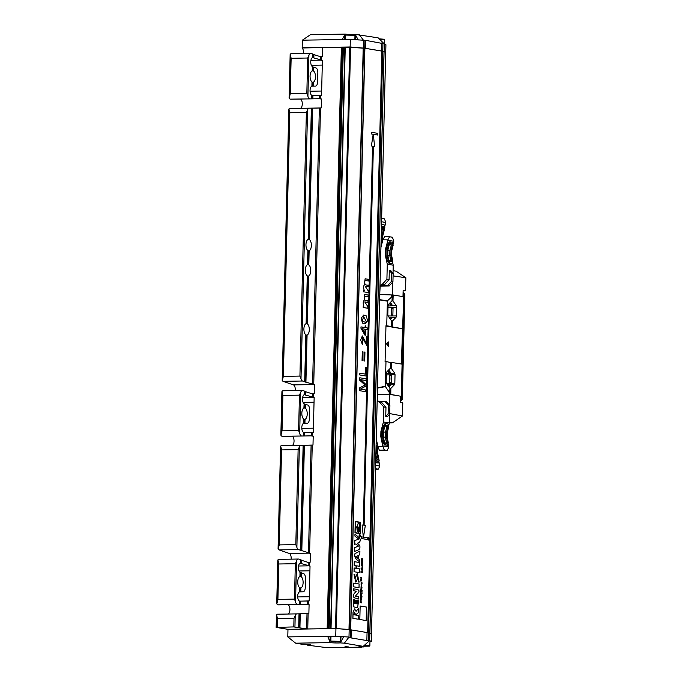 <?xml version="1.0" encoding="UTF-8"?>
<svg xmlns="http://www.w3.org/2000/svg" width="682" height="682" viewBox="0 0 682 682"><rect width="100%" height="100%" fill="white"/><g stroke="black" fill="none" stroke-linecap="round" stroke-linejoin="round"><path stroke-width="1.02" d="M381.494 224.489L384.256 224.89L384.844 227.779L382.611 236.552L382.508 240.942L381.588 240.789L381.698 236.398L383.864 228.3L382.662 228.342L382.321 226.492L383.523 226.467L381.929 226.202L381.434 226.833M382.611 236.552L381.698 236.398M384.657 226.876L385.799 222.468L381.562 221.761M379.848 291.896L380.172 286.142M381.647 218.385L384.443 218.854L385.799 222.468M382.048 224.514L381.477 225.231M383.523 226.467L383.864 228.3M382.091 243.082L381.588 240.789M381.775 226.398L382.321 226.492M381.272 233.542L382.662 228.342M381.443 245.537L381.025 243.653M387.811 255.238L389.772 255.562L390.786 260.209L391.911 260.217L391.485 261.794L389.891 261.521L388.74 259.689L387.768 255.025L386.992 254.898L388.186 260.302L390.019 263.167L388.945 263.243L387.078 260.345L385.884 254.915L385.228 254.804L387.274 264.207L386.907 279.245L382.056 284.547L380.01 285.264M387.887 250.166L389.891 250.507L389.772 255.562M390.138 243.917L391.92 243.951L392.261 245.801L391.144 245.835L389.891 250.507M391.144 245.835L390.812 244.028M390.411 261.615L390.786 260.209M391.92 243.951L390.326 243.679L389.09 245.264L387.896 249.97L387.768 255.025M392.261 245.801L390.999 250.49L390.88 255.554L391.911 260.217M387.896 249.97L387.12 249.842L386.992 254.898M390.539 241.957L388.57 244.412L387.461 244.395L389.465 241.905L392.585 242.298L393.164 245.179L391.783 250.626L390.999 250.49M391.783 250.626L391.656 255.682L390.88 255.554M388.57 244.412L387.12 249.842M388.945 263.243L391.008 263.593L392.065 263.508L390.019 263.167M392.065 263.508L392.772 261.07L391.656 255.682M384.58 236.628L389.541 236.756L387.87 239.859L382.858 239.842L384.58 236.628M393.011 244.403L393.821 240.857L392.32 237.217L389.541 236.756M385.884 254.915L386.003 249.851L385.347 249.748L385.228 254.804M387.078 260.345L388.186 260.302M386.003 249.851L387.461 244.395M380.931 247.455L382.858 239.842M393.812 241.275L387.862 240.277L385.347 249.748M392.534 261.905L393.224 265.204L387.274 264.207M393.224 265.204L393.028 273.192M387.649 286.022L384.793 286.065M380.07 285.281L382.372 285.664A2.54 2.234 -80.5 0 0 384.324 284.923L389.09 279.611L386.907 279.245M389.09 279.611L389.311 270.49L390.897 270.754L393.147 273.32L391.553 273.056L391.349 281.521L387.572 285.732L379.993 285.852M389.311 270.49L391.553 273.056M393.147 273.32L392.934 281.785L391.349 281.521M392.934 281.785L389.158 285.997L387.572 285.732M389.158 285.997L379.985 286.15M359.798 619.495L366.174 620.552L366.498 607.065L360.156 606.008L359.798 619.495L366.174 620.552M360.156 606.008L359.823 619.486M358.502 608.421L358.4 612.649L355.723 614.814L354.623 612.675L353.745 614.712L358.331 615.479L358.238 619.222L352.892 618.335L353.037 612.376L354.58 608.915L356.072 611.294L358.502 608.421L356.038 611.294M358.238 619.222L352.892 618.335M352.918 618.335L353.063 612.376L354.614 608.915M355.723 614.814L354.631 612.675M355.544 603.647L355.629 600.109L356.439 600.237L356.354 603.775L357.496 603.962L357.897 599.904L358.706 600.032L357.59 607.739L353.813 606.903L353.353 599.308L354.171 599.435L354.197 603.263L355.569 603.647L355.654 600.109M357.496 603.962L357.922 599.904M357.564 607.739L353.847 606.903L353.387 599.308M360.966 600.723L360.931 602.3L360.437 602.223L360.267 600.356L360.207 602.632L361.827 602.897L361.11 602.334L361.153 600.748L360.897 602.3M360.292 600.356L360.241 602.632L361.827 602.897M360.821 597.364C361.699 597.338 361.954 597.995 361.596 599.342L361.213 599.597L361.596 599.342C360.497 599.452 360.241 598.796 360.821 597.364L361.076 597.279M360.514 599.495L361.196 600.058L361.878 597.739L361.076 596.818L360.48 599.495L361.17 600.058M361.051 596.818L360.48 599.495M360.795 597.364C361.665 597.338 361.92 597.995 361.562 599.342M360.991 594.056L361.11 595.778L360.582 595.693L361.025 594.056L361.076 595.778M360.394 596.111L361.954 596.375L361.315 595.045L362.057 593.4L361.307 594.508L360.855 593.485L360.394 596.111L361.98 596.375M362.057 593.4L361.272 594.508M360.855 593.485L360.369 596.111M358.741 598.6C356.601 598.148 351.545 598.745 354.163 593.63L356.251 591.2L353.549 590.74L353.557 588.873C355.791 589.274 360.548 589.112 358.493 592.641L355.382 596.153L358.792 596.724L358.715 598.6C356.575 598.148 351.511 598.745 354.137 593.63L356.217 591.2L353.515 590.748L353.591 588.873M360.659 591.976L362.082 592.206L362.099 591.763L360.701 591.524L360.539 590.382L360.446 593.05L360.684 591.976L362.082 592.206M360.539 590.382L360.446 593.05M360.948 590.22L362.133 590.416M360.556 589.734L360.769 590.186M361.545 587.5C362.099 587.279 362.133 587.765 361.639 588.958L361.733 586.708L360.991 588.711L361.051 586.691L361.017 589.146L361.758 587.142M361.639 588.958L361.648 589.384M361.733 586.708L360.983 588.711M361.051 586.691L361.017 589.146M361.511 587.5C362.074 587.279 362.099 587.765 361.605 588.958M359.099 583.988L359.013 587.731L353.66 586.844L353.753 583.093L359.099 583.988M359.013 587.731L353.66 586.844M353.685 586.844L353.779 583.093M361.588 585.003L361.75 586.307M361.75 584.252L361.844 581.993L361.11 584.005L361.162 581.985L361.128 584.44L361.656 582.795C362.219 582.573 362.244 583.059 361.75 584.252L361.724 584.679M361.818 582.002L361.093 584.005M361.136 581.985L361.102 584.44M361.63 582.795C362.185 582.573 362.219 583.059 361.724 584.252M360.88 580.459L361.673 580.271L360.804 579.512L360.735 581.047L360.914 580.459L361.665 580.587M360.804 579.512L360.735 581.047M354.001 574.27L355.697 582.061L354.001 574.27L354.785 574.397L355.169 578.353L357.266 573.664L359.15 582.13L358.331 582.002L357.794 576.998L356.609 581.337L355.697 582.061M355.169 578.353L357.266 573.664M359.15 582.13L358.365 582.002L357.811 576.998M360.778 579.308L361.699 579.163L360.948 579.044L361.707 578.66L360.991 577.773L361.733 577.611L360.855 577.466L361.503 578.489L360.778 579.308L361.69 579.453M360.957 577.773L361.699 577.893M360.855 577.466L360.812 577.918M360.846 577.918L361.503 578.489M361.537 578.489L360.787 578.847M360.821 578.847L360.812 579.308M359.533 566.29L356.857 565.847L356.797 568.421L359.474 568.873L359.346 572.616L354.026 571.729L354.12 567.978L356.013 568.294L356.047 565.71L354.18 565.404L354.273 561.653L359.627 562.548L359.533 566.29L356.831 565.847M359.38 572.616L354.06 571.729L354.154 567.978M356.013 568.294L356.047 565.71M356.072 565.71L354.18 565.404M354.214 565.404L354.308 561.653M355.885 556.614L358.007 558.447L358.076 555.617L355.885 556.614M357.973 558.456L358.041 555.617M358.723 559.087L359.687 559.965L359.619 561.67C355.654 559.547 354.094 556.879 354.938 553.682L359.908 551.013L359.815 554.764L358.817 555.242L358.723 559.087M359.644 561.67C355.68 559.547 354.12 556.879 354.972 553.682L354.938 553.682M354.972 553.682L359.908 551.013M354.555 551.474L354.649 547.706L358.51 546.06L355.876 543.938L354.7 544.355L354.793 540.587L358.715 539.078L354.93 536.052L354.981 534.159L359.704 538.124C360.531 539.794 360.377 541.244 359.235 542.48L357.197 543.247C360.105 545.029 360.71 547.143 359.013 549.59L354.521 551.474L354.614 547.706L358.485 546.06L355.851 543.946M354.725 544.355L354.793 540.587L358.741 539.078L354.904 536.052L354.981 534.159M359.661 534.714L359.337 534.961C360.411 535.643 360.394 536.146 359.303 536.478C360.369 536.146 360.377 535.643 359.312 534.961L359.721 536.853M359.687 537.118L359.192 536.649C358.971 534.739 359.278 534.168 360.122 534.918C360.377 536.785 360.07 537.356 359.226 536.649C358.996 534.739 359.312 534.168 360.147 534.918L359.644 534.449M359.712 537.118L359.192 536.649M359.448 535.455L359.636 536.043L359.423 535.455M359.602 536.043L359.602 535.515M360.062 535.199L360.028 536.342L359.286 536.222L359.704 535.583M360.028 536.342L359.286 536.222M359.491 535.148L359.312 536.222M357.999 528.021L358.434 527.254L357.999 528.021M358.417 528.098L358.434 527.254M357.956 527.979L357.973 527.212L356.984 526.99L358.493 522.727L359.499 523.972L358.877 528.49L356.933 527.868M359.499 523.972L358.843 528.49M358.485 522.727L359.474 523.972M356.942 528.303L358.86 529.019M356.976 528.303L358.885 529.019L356.976 528.303M356.976 528.908L358.868 529.223M357.018 529.454L358.945 530.067M357.121 530.008L359.022 530.613M357.215 530.553L359.116 531.082M357.325 531.108L359.201 531.423M359.167 525.771L359.567 524.185L359.388 531.525L359.167 525.771M359.542 524.185L359.363 531.525M357.513 531.585L359.175 531.934M359.704 524.211L358.493 522.489L356.882 526.973L355.254 526.615L355.373 521.687L360.505 522.548L360.207 533.452L355.1 532.599L355.228 527.663L356.857 527.851L358.417 532.881L359.943 529.769L359.704 524.211M358.493 522.489L356.848 526.964M355.339 521.687L360.471 522.548M360.505 522.548L360.241 533.452M355.194 527.663L356.831 527.851M360.343 533.708L360.625 522.327L355.271 521.432L354.964 532.812L360.343 533.708L354.99 532.812L355.271 521.432M356.857 527.851L358.417 532.881M360.948 572.292L362.568 572.556L361.23 571.9L362.602 571.149L361.307 569.547L362.645 569.342L361.059 569.078L362.381 570.885L360.966 571.618L360.948 572.292L362.568 572.556M361.307 569.547L362.636 569.768M361.059 569.078L362.347 570.885M362.381 570.885L360.966 571.618M361 571.618L360.983 572.292M362.526 566.503L362.483 568.157L361.059 567.927L362.662 568.635L362.713 566.529L362.457 568.166M361.076 568.37L362.662 568.635M361.059 567.927L361.042 568.37M362.585 563.963L362.551 565.617L361.579 563.801L361.622 565.531C361.128 563.826 361.443 564.031 362.585 566.154L362.773 563.997L362.517 565.617M361.588 565.958L361.579 563.801M361.622 565.531L361.579 564.227M361.588 565.531C361.093 563.826 361.417 564.031 362.56 566.154L362.722 566.222M361.511 562.011L362.227 562.13L362.202 563.187M362.261 562.13L362.236 563.187L361.545 562.011L362.227 562.13M362.406 562.156L362.833 561.806L362.457 561.286L362.244 561.712M362.278 561.26L361.23 561.883L362.227 563.588L362.815 562.224M361.238 561.542L362.406 563.622M361.886 559.01L362.602 560.263L361.545 560.067L361.903 559.01L362.602 560.263L361.545 560.067M362.577 560.263L361.52 560.067M362.568 558.797C361.307 558.549 360.991 559.155 361.613 560.604L362.253 560.817L361.613 560.604C362.85 560.868 363.174 560.263 362.568 558.797L361.92 558.584M362.543 558.797C361.272 558.558 360.957 559.155 361.588 560.604M368.638 537.697L368.595 540.059L369.635 538.891L368.638 537.697L368.595 540.059M374.571 146.502L373.352 134.303L377.64 135.019L377.683 133.331L371.306 132.274L371.264 133.953L373.165 134.277L371.4 145.974L372.585 146.178L363.327 525.14L362.108 524.944L363.318 537.143L361.451 536.828L361.375 538.516L367.726 539.573L367.794 537.893L363.515 537.169L365.313 525.472L364.12 525.276L373.378 146.306L374.571 146.502L373.378 146.315M361.409 538.516L367.751 539.573M373.361 134.303L377.64 135.019M371.332 132.274L371.264 133.953M371.298 133.953L373.199 134.277L371.366 145.974L372.56 146.178L363.293 525.131M362.133 524.944L363.353 537.143M361.451 536.828L361.375 538.516M365.791 391.715L359.414 390.65L359.482 387.964L365.041 385.032L359.704 380.181L359.764 377.777L366.106 378.842L366.063 380.565L360.752 379.669L365.97 384.478L365.927 386.089L360.428 389.09L365.833 389.993L365.791 391.715L359.414 390.65M366.063 380.565L360.718 379.669M359.764 377.777L359.704 380.181M365.041 385.032L359.67 380.181M359.448 390.65L359.482 387.964L365.006 385.04M366.174 376.038L359.798 374.972L359.84 373.19L365.467 374.128L365.629 367.487L366.379 367.607L366.174 376.038L359.798 374.972M365.629 367.487L365.441 374.128M359.832 374.972L359.874 373.19M362.798 360.735L363.02 351.827L362.295 351.707L362.074 360.608L362.798 360.735L362.048 360.608L362.295 351.707M366.387 336.567L367.138 336.686L366.916 345.603L362.355 337.624L362.389 344.529L360.659 340.02L362.355 335.919L366.225 343.174L366.387 336.567L366.2 343.174M362.389 344.529L360.625 340.02L362.321 335.919M366.916 345.603L362.347 337.624M362.21 328.75L365.075 329.236L364.972 333.455L362.21 328.75M362.185 328.75L365.075 329.236M365.049 329.236L364.938 333.455M365.62 335.203L364.904 335.084L365.646 335.203L365.791 329.355L367.308 329.602L367.351 327.948L365.833 327.692L365.876 325.877L365.16 325.757L365.083 327.573M365.757 329.355L367.283 329.611M365.16 325.757L365.117 327.573L361 326.891L360.94 328.238L360.974 326.891M360.94 328.238L364.904 335.084L360.974 328.238M364.725 361.059L364.947 352.151L364.188 352.031L363.966 360.931L364.725 361.059L363.966 360.931M364.222 352.031L364 360.931M366.447 321.785L365.185 322.279L362.227 320.992L363.651 316.746L366.447 321.785L365.168 322.279M362.509 323.115L365.032 323.967L367.607 320.838L366.311 315.902L363.728 315.05L361.23 318.119L362.474 323.115L365.032 323.967M363.694 315.05L361.196 318.119L362.474 323.115M363.634 316.746L366.413 321.785M363.233 307.497L367.828 308.264L367.871 306.61L364.776 301.938L367.973 302.458L368.016 300.805C365.22 301.163 363.949 299.816 364.197 296.764L364.879 296.159L368.11 296.67L368.152 295.025L364.742 294.479L364.111 300.412C363.037 301.751 362.969 303.661 363.915 306.124L363.267 306.013L363.199 307.497L367.803 308.264M364.768 301.947L367.973 302.458M364.87 296.159L368.11 296.67M364.717 294.479L364.111 300.412M364.077 300.412C363.003 301.751 362.935 303.661 363.881 306.124M363.242 306.013L363.199 307.497M363.617 291.802L368.212 292.569L368.254 290.916L365.16 286.252L368.357 286.764L368.399 285.11C365.603 285.468 364.333 284.13 364.58 281.069L365.262 280.464L368.493 280.984L368.536 279.339L365.126 278.785L364.495 284.718C363.421 286.056 363.353 287.966 364.299 290.43L363.651 290.319L363.583 291.802L368.186 292.569M365.151 286.252L368.357 286.764M365.254 280.464L368.493 280.984M365.1 278.785L364.495 284.718M364.461 284.718C363.387 286.065 363.318 287.966 364.265 290.43M363.625 290.319L363.583 291.802M400.436 400.803L402.286 399.49M400.479 399.192L401.664 399.43L404.247 293.908L404.895 294.044L403.096 291.99M402.32 399.499L404.861 294.113M389.388 422.388L392.355 422.891L389.371 422.934M403.053 293.806L404.247 293.908L403.088 292.578M389.567 382.474L389.729 375.756A9.727 4.569 -90.9 0 1 389.567 382.474L391.229 382.363L391.383 375.825L389.729 375.756M388.143 385.782L388.731 385.177A9.727 4.569 -90.9 0 1 388.305 386.012M388.731 385.177L390.343 385.219L388.834 386.771M391.212 315.05L391.383 308.332A9.727 4.569 -90.9 0 1 391.212 315.05L392.875 314.939L393.037 308.392L391.383 308.332M389.661 303.192A9.727 4.569 -90.9 0 1 390.675 305.365L389.371 303.49M390.36 302.476L392.295 305.263L390.675 305.365M403.13 290.617L405.526 290.839L405.85 277.762L396.063 271.18L393.096 270.677M389.712 413.582L402.465 415.986L392.355 422.891M402.465 415.986L402.789 402.909L400.402 402.44L400.556 396.199L390.01 394.435L390.078 388.425L386.524 383.455L386.165 381.929L386.379 373.25L386.805 371.861L390.36 368.212L390.573 362.585L386.003 361.477L385.083 361.784L385.969 325.715L391.459 326.482L391.519 320.83L388.169 316.022L387.811 314.496L388.024 305.826L388.459 304.436L392.005 300.779L392.193 296.517L387.41 300.864L379.661 299.637M386.37 373.395L394.665 373.173L395.031 374.699L394.818 383.378L394.384 384.767L390.837 388.416L390.769 394.409L400.556 396.199M401.34 364.052L403.727 296.747L393.182 294.982L392.968 300.941L396.319 305.749L396.677 307.275L396.464 315.945L388.135 315.979M405.526 290.839L403.122 290.873M405.85 277.762L393.079 275.886M392.039 300.728L392.278 295.289L393.173 294.982L392.431 294.982M377.334 394.725L389.857 394.409L389.593 405.244M387.99 342.398L387.905 345.91M402.985 296.619L403.139 290.498L403.778 290.609M389.857 394.409L389.055 392.926M400.828 396.191L400.47 399.558M403.062 293.541L403.258 296.67M402.474 328.758L401.613 364.094M389.789 318.358L390.377 317.752A9.727 4.569 -90.9 0 1 389.951 318.588M390.377 317.752L391.988 317.795L390.479 319.347M402.943 328.75L392.414 326.985L392.482 320.992L396.029 317.343L396.464 315.945M388.015 370.624A9.727 4.569 -90.9 0 1 389.03 372.79L387.726 370.914M388.706 369.908L390.65 372.687L389.03 372.79M394.665 373.173L391.323 368.374L391.536 362.406L402.082 364.171L401.297 396.174M391.383 296.073L392.286 294.956L392.602 282.16M392.286 294.956L379.78 294.53M377.504 387.777L385.236 386.336L389.703 392.866L389.942 388.561M386.455 343.745L388.57 341.921L388.484 346.592L386.455 343.745M402.201 328.775L391.664 327.01L391.587 321.137M390.394 368.161L390.786 362.406M390.547 326.823L386.114 326.081M385.236 386.336L385.995 361.477M385.969 325.715L386.873 326.056M386.72 325.689L387.41 300.864M375.671 462.763L378.442 462.95L379.149 460.503L377.351 451.816L377.811 446.054L377.802 446.497L382.824 446.352L380.786 436.523L380.906 431.467L381.562 431.578L381.443 436.633L382.636 442.064L383.744 442.021L382.551 436.616L383.327 436.753L383.455 431.689L384.648 426.983L385.884 425.406L387.478 425.67L387.819 427.52L386.703 427.554L386.37 425.747L385.697 425.636M375.612 465.337L379.84 466.045L378.877 461.458M377.368 401.084L377.282 396.694M375.509 469.335L378.322 469.173L379.84 466.045M378.322 469.173L375.526 468.704M375.697 461.748L376.234 462.575L378.442 462.95M377.385 444.127L376.541 447.273L376.438 451.663L377.351 451.816M376.438 451.663L378.212 459.719L377.785 461.279L376.191 461.006L375.731 460.273M376.541 447.273L377.461 447.426M376.234 462.575L375.671 462.618M376.635 461.083L377.01 459.702L378.212 459.719M375.876 454.527L377.01 459.702M376.856 441.68L376.123 444.417M385.969 443.334L386.344 441.927L385.33 437.281L385.449 432.226L383.446 431.894M385.33 437.281L383.369 436.957M385.449 432.226L386.703 427.554M386.344 441.927L387.47 441.936L387.044 443.513L385.449 443.24L384.298 441.407L383.327 436.753M387.47 441.936L386.438 437.273L386.566 432.209L387.819 427.52M386.37 425.747L387.478 425.67M386.438 437.273L387.214 437.401L387.342 432.345L388.723 426.898L388.143 424.016L386.097 423.675L384.128 426.131L383.028 426.114L385.023 423.624L386.097 423.675M386.566 432.209L387.342 432.345M382.551 436.616L382.679 431.561L383.455 431.689M383.744 442.021L385.577 444.886L387.623 445.227L388.331 442.788L387.214 437.401M382.679 431.561L384.128 426.131M385.577 444.886L384.503 444.962L382.636 442.064M384.503 444.962L387.623 445.227M382.824 446.352L384.333 449.984L379.363 450.256L387.103 450.452L388.774 447.349L388.092 443.624M384.333 449.984L387.103 450.452M383.028 426.114L381.562 431.578M376.251 438.927L377.811 446.088M380.786 436.523L381.443 436.633M382.832 445.926L388.783 446.923M379.363 450.256L377.802 446.497M388.57 426.131L389.371 422.993L389.584 414.204M380.906 431.467L383.42 421.996L389.371 422.993M383.42 421.996L383.787 406.958L379.192 401.783L377.18 401.118M377.964 401.093L380.258 401.476A2.54 2.234 99.5 0 1 381.46 402.167L385.969 407.325L385.748 416.446L388.118 413.812L389.703 414.076L389.908 405.611L386.336 401.519L379.414 401.34M383.787 406.958L385.969 407.325M389.703 414.076L387.333 416.719L385.748 416.446M388.118 413.812L388.322 405.347L389.908 405.611M388.322 405.347L384.742 401.255M347.044 646.996L344.896 646.834L347.053 646.8M345.433 646.724L348.314 646.945L345.433 646.724M345.689 35.08L354.964 35.311L345.689 35.08L345.569 39.479M354.87 39.727L354.964 35.311M331.776 641.694L339.721 641.762L331.776 641.694M335.416 641.822L333.438 641.489L337.658 641.6L335.425 641.455M340.275 636.69L330.975 636.468L330.864 641.097L340.148 641.353L340.275 636.69M331.29 641.557L330.864 641.097M344.887 47.22L302.032 47.97A4.655 2.182 -90.9 0 1 303.49 53.452M287.966 629.341L276.15 627.389L293.797 626.928L306.61 628.94L328.076 628.727M300.336 559.649L300.25 563.221L300.438 559.717L298.801 559.104A5.072 2.378 -90.9 0 0 298.384 559.035A5.072 2.378 -90.9 0 0 296.551 560.979L295.34 563.716L294.479 599.12L295.553 601.967A5.072 2.378 89.1 0 0 297.684 604.576L306.849 604.414A4.655 2.182 -90.9 0 1 307.207 604.465L309.091 604.653L308.869 613.612L296.858 613.894A4.655 2.182 89.1 0 0 295.221 615.582L294.01 618.19L277.446 618.463L276.56 614.635A4.655 2.182 89.1 0 1 277.455 614.209L287.821 614.022A4.655 2.182 89.1 0 0 289.927 609.546A4.655 2.182 89.1 0 0 287.872 604.738M304.453 391.084L304.368 394.656L304.556 391.153L302.919 390.539A5.072 2.378 -90.9 0 0 302.501 390.462A5.072 2.378 -90.9 0 0 300.668 392.414L299.458 395.151L298.597 430.555L299.671 433.402A5.072 2.378 89.1 0 0 301.802 436.011L310.966 435.849A4.655 2.182 -90.9 0 1 310.975 435.849A4.655 2.182 -90.9 0 1 311.324 435.9L313.209 436.088L312.995 445.048L300.984 445.329A4.655 2.182 89.1 0 0 299.338 447.017L298.128 449.626L281.572 449.898L279.245 544.909L278.162 549.181A4.655 2.182 -90.9 0 0 279.023 549.897L289.304 553.46A4.655 2.182 -90.9 0 1 291.129 559.146M281.572 449.898L280.686 446.071A4.655 2.182 89.1 0 1 281.572 445.644L291.939 445.457A4.655 2.182 89.1 0 0 294.044 440.981A4.655 2.182 89.1 0 0 291.99 436.173M312.697 53.955L312.612 57.527L312.791 54.014L311.154 53.409A5.072 2.378 -90.9 0 0 310.745 53.332A5.072 2.378 -90.9 0 0 308.912 55.285L307.701 58.021L306.832 93.425L307.906 96.273A5.072 2.378 89.1 0 0 310.046 98.881L319.21 98.719A4.655 2.182 -90.9 0 1 319.568 98.771L321.452 98.958L321.231 107.918L309.219 108.199A4.655 2.182 89.1 0 0 307.573 109.887L306.371 112.496L289.807 112.769L283.362 376.345L282.28 380.616A4.655 2.182 -90.9 0 0 283.141 381.332L293.422 384.895A4.655 2.182 -90.9 0 1 295.255 390.581M289.807 112.769L288.921 108.941A4.655 2.182 89.1 0 1 289.816 108.515L300.182 108.327A4.655 2.182 89.1 0 0 302.288 103.852A4.655 2.182 89.1 0 0 300.233 99.043M311.776 95.471L321.546 95.224L322.398 60.323L312.484 57.569M311.785 95.369L311.597 98.856M282.28 380.616L288.921 108.941M290.847 99.197L310.046 98.881L290.268 99.146A5.072 2.378 89.1 0 1 289.185 98.199L290.276 93.69L306.832 93.425M310.745 53.332L291.333 53.648A5.072 2.378 -90.9 0 0 290.259 54.228L291.137 58.285L290.276 93.69M304.547 391.357L311.998 393.761A4.655 2.182 89.1 0 0 312.356 393.821L314.249 393.719L314.47 384.767L302.552 381.016A4.655 2.182 -90.9 0 1 301.001 378.8L299.927 376.08L283.362 376.345M304.743 381.801L305.834 334.828A5.746 2.702 -90.9 0 1 304.104 326.993A5.746 2.702 -90.9 0 1 306.107 323.677L307.275 275.826A5.746 2.702 -90.9 0 1 305.545 268A5.746 2.702 -90.9 0 1 307.548 264.676L307.889 250.541A5.746 2.702 -90.9 0 1 306.167 242.715A5.746 2.702 -90.9 0 1 308.162 239.391L311.435 108.157M312.612 57.527A4.655 2.182 89.1 0 0 310.745 61.772A4.655 2.182 89.1 0 0 312.39 66.614L312.279 70.826A5.746 2.702 -90.9 0 0 310.284 74.15A5.746 2.702 -90.9 0 0 312.006 81.976L311.904 86.196A4.655 2.182 89.1 0 0 310.046 90.442A4.655 2.182 89.1 0 0 311.683 95.284M312.279 70.826L312.475 66.725L312.382 70.792M312.143 70.775L313.532 71.039A5.746 2.702 -90.9 0 1 315.468 76.964A5.746 2.702 -90.9 0 1 313.26 82.19L312.1 82.266M312.475 66.913L315.962 67.91A4.655 2.182 -90.9 0 1 317.838 72.863L317.624 81.814A4.655 2.182 -90.9 0 1 315.519 86.103L312.006 86.162M312.791 54.228L320.233 56.632A4.655 2.182 89.1 0 0 320.591 56.691L322.484 56.589L322.705 47.638L302.032 47.97M311.324 435.9L311.435 432.456L303.541 432.584L313.302 432.354L314.155 397.453L304.24 394.699M300.43 559.922L307.88 562.326A4.655 2.182 89.1 0 0 308.238 562.386L310.131 562.283L310.344 553.332L298.435 549.581A4.655 2.182 -90.9 0 1 296.883 547.365L295.809 544.645L279.245 544.909M299.424 601.166L309.185 600.919L310.037 566.017L300.123 563.264M308.025 239.339L309.415 239.604A5.746 2.702 -90.9 0 1 311.35 245.529A5.746 2.702 -90.9 0 1 309.142 250.754L307.983 250.831M307.403 264.625L308.801 264.889A5.746 2.702 -90.9 0 1 310.736 270.814A5.746 2.702 -90.9 0 1 308.528 276.04L307.369 276.116M305.962 323.618L307.36 323.89A5.746 2.702 -90.9 0 1 309.287 329.807A5.746 2.702 -90.9 0 1 307.088 335.033L305.92 335.109M320.506 60.135L320.617 56.691M289.185 98.199L290.259 54.228M344.973 47.135L364.819 48.217A6.76 0.511 -178.6 0 0 365.475 48.362L381.264 51.005A6.76 0.511 -178.6 0 0 382.363 51.141M364.836 48.252L384.017 51.397L385.705 52.326L371.485 633.876L369.9 632.973L384.273 43.819L365.671 40.349L350.335 39.403L302.365 40.178L302.186 47.766L350.147 46.99L350.335 39.403M303.541 432.499L303.362 435.986M278.162 549.181L280.686 446.071M282.612 436.327L301.802 436.011L282.033 436.275A5.072 2.378 89.1 0 1 280.95 435.329L282.033 430.819L298.597 430.555M302.501 390.462L283.098 390.777A5.072 2.378 -90.9 0 0 282.024 391.357L282.902 395.415L282.033 430.819M304.368 394.656A4.655 2.182 89.1 0 0 302.501 398.902A4.655 2.182 89.1 0 0 304.146 403.744L304.044 407.955A5.746 2.702 -90.9 0 0 302.041 411.28A5.746 2.702 -90.9 0 0 303.771 419.106L303.669 423.326A4.655 2.182 89.1 0 0 301.802 427.571A4.655 2.182 89.1 0 0 303.447 432.414M304.044 407.955L305.297 408.168A5.746 2.702 -90.9 0 1 307.232 414.093A5.746 2.702 -90.9 0 1 305.025 419.319L303.865 419.396M304.146 403.744L303.899 407.904M304.24 404.042L307.727 405.04A4.655 2.182 -90.9 0 1 309.602 409.993L309.381 418.944A4.655 2.182 -90.9 0 1 307.275 423.232L303.771 423.292L303.865 419.208M289.304 553.46L308.486 553.153L311.103 445.15L291.939 445.457M312.356 393.821L312.271 397.274M280.95 435.329L282.024 391.357M299.424 601.064L299.236 604.55M276.193 627.372L276.56 614.635M278.495 604.891L297.684 604.576L277.915 604.84A5.072 2.378 89.1 0 1 276.824 603.894L277.915 599.384L294.479 599.12M298.384 559.035L278.981 559.342A5.072 2.378 -90.9 0 0 277.898 559.922L278.785 563.988L277.915 599.384M300.25 563.221A4.655 2.182 89.1 0 0 298.384 567.467A4.655 2.182 89.1 0 0 300.029 572.309L299.927 576.529A5.746 2.702 -90.9 0 0 297.923 579.845A5.746 2.702 -90.9 0 0 299.654 587.671L299.551 591.891A4.655 2.182 89.1 0 0 297.684 596.145A4.655 2.182 89.1 0 0 299.33 600.978M299.927 576.529L300.089 572.437L300.02 576.486M299.782 576.469L301.18 576.733A5.746 2.702 -90.9 0 1 303.115 582.658A5.746 2.702 -90.9 0 1 300.907 587.884L299.748 587.961M300.123 572.607L303.601 573.605A4.655 2.182 -90.9 0 1 305.485 578.558L305.263 587.509A4.655 2.182 -90.9 0 1 303.158 591.797L299.645 591.857L299.748 587.773M308.153 565.838L308.255 562.386M276.824 603.894L277.898 559.922M350.565 47.024L336.354 628.574L348.988 629.477L363.199 47.928M363.497 47.962L349.286 629.512L350.616 629.759L364.836 48.2L350.608 629.733M350.676 629.81L367.632 632.649L381.843 51.099M368.152 632.691L369.806 632.947L384.017 51.397M330.685 628.659L335.51 628.548L349.721 46.998M363.361 646.255L369.414 646.135L363.966 645.666M363.779 645.845L367.274 646.152L363.54 646.076M364.452 645.215L369.866 645.701L369.976 641.063L369.243 640.858M369.866 645.701L369.414 646.135M384.273 43.819L385.927 44.756L385.739 52.343L382.738 51.184L382.926 43.597M302.365 40.178L310.515 34.663L345.177 34.1A6.257 0.477 -178.6 0 0 355.22 34.373L378.135 37.834L384.179 43.81M350.147 46.99L364.742 48.166L364.93 40.579M363.395 47.945L363.574 40.357L359.243 34.663M345.177 34.1L342.228 39.539M358.246 39.974L355.22 34.373M379.124 38.84L384.247 39.249L384.657 39.684L379.524 39.232M384.571 43.989L384.657 39.684M344.367 643.186L340.344 642.896A6.257 0.477 1.4 0 1 330.31 642.623L295.638 643.177L301.845 644.217A6.257 0.477 1.4 0 1 310.421 644.874A6.257 0.477 1.4 0 1 307.684 645.198L326.959 647.67L361.434 647.141A6.257 0.477 1.4 0 1 358.928 646.698A6.257 0.477 1.4 0 1 363.267 646.348L344.367 643.186L348.996 637.073L351.068 637.917L366.856 640.56L368.34 640.321L368.527 632.734A6.76 0.511 1.4 0 1 367.052 632.555L351.264 629.912A6.76 0.511 1.4 0 1 350.531 629.716L335.936 628.54L287.975 629.316L287.787 636.903L335.757 636.127L348.996 637.073L349.184 629.495M368.34 640.321L369.687 640.543L369.874 632.956L368.527 632.734L382.738 51.184M345.331 646.707L348.553 646.928L345.331 646.707M369.687 640.543L371.34 641.481L369.968 641.591M371.34 641.481L371.528 633.893L369.874 632.956M350.343 637.303L364.742 48.166M335.757 636.127L335.936 628.54M369.601 640.526L363.267 646.348M362.977 647.269L363.847 646.28M330.31 642.623L327.641 636.255L330.105 636.664A6.257 0.477 -178.6 0 0 330.975 636.783M340.267 637.014A6.257 0.477 -178.6 0 0 340.932 636.962L343.668 636.698L340.804 642.103L340.932 636.962M340.344 642.896L340.804 642.103M306.968 644.362L307.684 645.198M287.787 636.903L295.638 643.177M347.581 647.082L345.135 646.672L347.581 647.082M384.324 284.923L382.056 284.547M400.419 401.604L402.286 399.533L404.861 294.027L403.096 292.007M390.104 413.914L389.584 414.213M400.462 399.925L401.007 399.32L401.084 396.182M401.868 364.137L402.73 328.75M403.514 296.713L403.591 293.814L403.071 293.217M394.818 383.378L386.489 383.403M386.336 374.93L395.031 374.699M394.384 384.767L387.453 384.793M390.837 388.416L390.078 388.425M390.743 388.697L389.993 388.697M390.615 394.043L389.865 394.068M390.769 394.409L390.01 394.435M387.981 307.497L396.677 307.275M388.015 305.962L396.319 305.749M392.218 300.967L392.968 300.941M392.141 300.66L392.9 300.643M392.278 295.289L393.028 295.297M396.029 317.343L389.107 317.36M377.496 388.101L385.313 386.643M389.601 392.806L388.859 392.968M388.749 342.296L388.092 342.313M388.646 346.268L388.186 346.268M391.664 327.01L392.414 326.985M391.511 326.644L392.261 326.618M391.639 321.273L392.397 321.273M391.732 321L392.482 320.992M385.978 361.477L385.253 361.477M390.573 368.391L391.323 368.374M390.496 368.084L391.255 368.067M390.633 362.713L391.383 362.722M391.962 296.176L391.221 296.048M385.842 361.792L385.083 361.784M387.316 301.146L379.652 299.927M379.192 401.783L381.46 402.167M312.936 95.446L312.859 98.83M319.653 95.327L319.568 98.771M320.796 95.233L320.702 98.967M312.441 95.454L312.356 98.839M289.432 111.302L282.919 377.871M290.762 56.759L289.824 95.284M307.573 109.887L301.001 378.8M306.371 112.496L299.927 376.08M311.367 108.165L308.162 239.391M305.834 334.828L304.683 381.775M307.275 275.826L306.107 323.677M307.889 250.541L307.548 264.676M312.006 81.976L311.904 86.196M308.912 55.285L307.906 96.273M307.701 58.021L291.137 58.285M313.132 66.989L313.038 70.885M313.635 67.083L313.532 71.039M341.375 47.135L327.155 628.685M321.742 56.606L321.648 60.34M320.489 107.927L313.72 384.776M313.498 393.736L313.413 397.47M312.561 432.362L312.467 436.096M312.245 445.056L309.602 553.341M309.381 562.3L309.287 566.034M308.435 600.927L308.349 604.661M308.128 613.621L307.752 628.992M300.182 108.327L319.364 108.012L312.578 384.58M312.629 108.14L309.415 239.604M309.142 250.754L308.801 264.889M308.528 276.04L307.36 323.89M307.088 335.033L305.928 382.218M313.942 54.398L313.856 57.782M313.26 82.19L313.166 86.145M312.126 108.148L308.92 239.45M313.447 54.296L313.362 57.68M312.765 82.258L312.663 86.154M304.198 432.584L304.121 435.969M304.701 432.576L304.615 435.96M281.197 448.432L278.802 546.435M282.527 393.889L281.589 432.414M299.338 447.017L296.883 547.365M298.128 449.626L295.809 544.645M303.132 445.295L300.566 550.34M303.771 419.106L303.669 423.326M300.668 392.414L299.671 433.402M299.458 395.151L282.902 395.415M304.897 404.119L304.803 408.015M305.391 404.213L305.297 408.168M303.192 445.295L300.626 550.365M303.217 445.286L300.66 550.408M303.891 445.278L301.316 550.689M305.204 391.425L305.127 394.81M304.522 419.387L304.428 423.283M304.394 445.269L301.811 550.783M305.707 391.528L305.621 394.912M305.025 419.319L304.931 423.275M306.585 335.101L305.434 382.125M308.639 250.823L308.298 264.735M308.025 276.108L306.857 323.737M300.08 601.149L299.995 604.533M300.583 601.14L300.498 604.525M307.292 601.021L307.207 604.465M277.071 616.997L276.824 627.227M278.409 562.454L277.463 600.978M277.446 618.463L277.233 627.201M295.221 615.582L294.939 626.988M294.01 618.19L293.797 626.928M299.014 613.86L298.673 627.611M299.654 587.671L299.551 591.891M296.551 560.979L295.553 601.967M295.34 563.716L278.785 563.988M300.779 572.684L300.677 576.58M301.274 572.778L301.18 576.733M299.074 613.86L298.742 627.628M299.091 613.851L298.759 627.747M299.773 613.843L299.432 627.781M301.086 559.99L301.001 563.375M300.404 587.952L300.31 591.848M300.268 613.834L299.927 627.824M301.58 560.092L301.504 563.477M300.907 587.884L300.805 591.84M287.821 614.022L307.002 613.715L306.61 628.94M364.896 48.26L350.684 629.784M382.295 51.141L368.075 632.691M385.697 52.318L371.477 633.868M342.287 47.177L328.076 628.668M342.441 47.203L328.238 628.668M343.361 47.246L329.15 628.651M344.853 47.22L330.642 628.625M345.254 47.067L331.043 628.616M279.023 549.897L298.435 549.581M297.693 596.929L309.287 596.741M298.997 570.97L309.918 570.8M299.424 601.149L307.318 601.021M298.537 566L308.179 565.847M277.455 614.209L296.858 613.894M283.141 381.332L302.552 381.016M293.422 384.895L312.603 384.588M301.819 428.364L313.405 428.177M303.115 402.406L314.035 402.235M302.655 397.435L312.296 397.274M281.572 445.644L300.984 445.329M310.054 91.226L321.648 91.038M311.35 65.276L322.279 65.097M311.785 95.454L319.67 95.327M310.898 60.306L320.531 60.144M289.816 108.515L309.219 108.199M381.264 51.005L381.46 43M365.475 48.362L365.671 40.349M344.7 39.496L344.819 34.722M355.527 39.778L355.637 35.097M366.856 640.56L367.052 632.555M351.068 637.917L351.264 629.912M361.434 647.141L361.451 646.374M329.977 641.89L330.105 636.664M402.303 399.541L400.419 401.647M389.729 392.866L388.979 393.02M391.323 296.014L392.056 296.15M302.117 629.085L302.143 628.19M339.721 641.762L340.148 641.353M288.818 109.154L282.195 380.334M312.791 54.014L312.706 57.51M312.109 82.079L312.006 86.171M311.469 108.165L308.264 239.356M290.157 54.466L289.091 97.893M280.575 446.284L278.068 548.899M304.24 403.829L304.146 407.921M304.556 391.144L304.47 394.639M281.913 391.596L280.856 435.022M305.928 334.93L304.786 381.843M307.991 250.644L307.642 264.642M307.369 275.929L306.201 323.643M276.457 614.849L276.15 627.389M300.438 559.709L300.353 563.204M277.796 560.161L276.73 603.587M344.896 47.109L330.685 628.625"/></g></svg>

